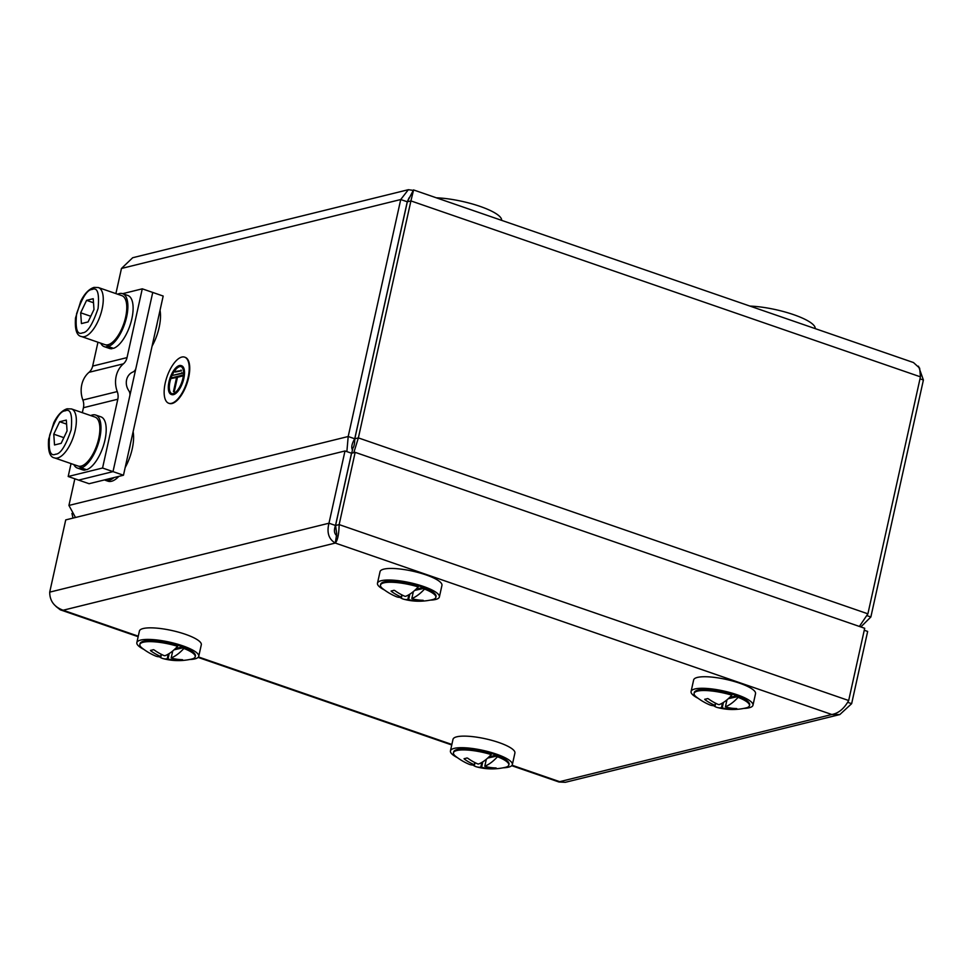 <?xml version="1.0" encoding="UTF-8"?>
<svg xmlns="http://www.w3.org/2000/svg" width="972" height="972" viewBox="0 0 972 972"><rect width="100%" height="100%" fill="white"/><g stroke="black" fill="none" stroke-linecap="round" stroke-linejoin="round"><path stroke-width="1.46" d="M354.792 438.785L358.364 437.898L410.913 200.912L407.329 201.799L354.792 438.785C354.695 443.597 354.063 446.683 352.885 448.019L351.73 453.195M407.329 201.799L413.513 189.929L913.461 362.544L919.658 368.157L920.435 376.844L867.899 613.83L859.382 626.442M75.488 517.493L68.927 505.44L74.844 478.795M115.899 293.593L121.464 268.466L132.69 257.726L408.349 189.698L400.731 199.527L348.195 436.513L346.87 451.615M409.151 197.705L407.268 201.787L354.731 438.773L348.195 436.513L68.927 505.44M867.109 615.689L870.863 616.977L923.4 380.003L918.491 366.201M413.307 190.403L408.349 189.698M920.435 376.844L410.913 200.912L413.452 190.476M860.828 626.94L870.863 616.977M354.731 438.773C351.767 443.876 351.038 447.618 352.52 450.012M71.94 513.435L73.022 518.1M353.796 452.685L358.364 437.898L867.899 613.83M340.71 502.305L340.516 502.925M436.319 197.802A42.671 10.182 12.5 0 1 479.961 206.356A42.671 10.182 12.5 0 1 501.601 220.34M749.91 306.083A42.671 10.182 12.5 0 1 793.553 314.636A42.671 10.182 12.5 0 1 815.204 328.621M336.883 535.839C334.198 533.725 333.736 530.275 335.51 525.475L328.973 523.215C326.616 532.547 328.718 539.156 335.279 543.056L336.725 533.92L335.571 525.475L351.585 453.231L355.169 452.345L864.691 628.277L848.678 700.52C844.146 708.649 838.532 713.314 831.813 714.505L839.832 714.554L851.642 703.679L847.62 702.294M839.832 714.554L565.352 782.302L558.997 782.01L511.709 765.681M864.254 630.257L867.656 631.436L851.642 703.679M55.987 606.455L60.264 609.808L63.131 610.234C54.201 606.941 49.73 600.915 49.706 592.142L65.732 519.899L344.999 450.972L328.973 523.215L49.706 592.142M335.51 525.475L351.524 453.219L344.999 450.972M512.074 765.243L559.665 781.67L831.813 714.505L335.279 543.056C337.649 540.396 338.936 534.236 339.143 524.601L335.571 525.475M848.678 700.52L339.143 524.601L355.169 452.345M189.54 659.526A31.699 7.557 -167.5 0 0 198.738 656.343L201.301 644.788A31.699 7.557 -167.5 0 0 176.297 631.569A31.699 7.557 -167.5 0 0 139.409 631.059L136.845 642.626A31.699 7.557 -167.5 0 0 143.832 649.393M198.738 656.343A31.699 7.557 -167.5 0 0 173.733 643.136A31.699 7.557 -167.5 0 0 136.845 642.626M195.214 656.78A28.346 6.768 -167.5 0 0 183.878 648.458A58.466 24.628 109 0 1 171.194 657.91A58.32 18.723 97.7 0 0 171.436 658.153A58.466 51.164 76.1 0 0 182.347 659.672A56.826 18.237 97.7 0 0 182.615 659.781A56.036 23.595 109 0 1 179.747 660.498A56.826 52.087 136.8 0 1 178.909 660.523A58.466 51.164 -103.9 0 1 167.998 659.004A58.32 53.448 136.8 0 1 167.184 658.894A58.466 24.628 109 0 1 163.053 658.591A58.587 58.587 0 0 0 191.678 659.065A28.346 6.768 -167.5 0 0 195.214 656.78L195.408 655.906A28.346 6.768 -167.5 0 0 194.91 654.095L194.692 653.767A28.042 6.695 -167.5 0 0 173.052 643.865A28.042 6.695 -167.5 0 0 141.608 641.994L141.256 642.2A28.346 6.768 -167.5 0 0 140.053 643.634L139.859 644.509A28.346 6.768 -167.5 0 0 142.094 648.069A58.587 58.587 0 0 0 155.423 655.954A58.466 24.628 -71 0 0 160.915 656.732A58.32 18.723 -82.3 0 1 160.672 656.477A58.466 51.164 -103.9 0 1 150.684 650.778A56.826 18.237 -82.3 0 1 150.478 650.389A56.036 23.595 -71 0 0 153.345 649.685A56.826 52.087 -43.2 0 0 154.123 649.928A58.466 51.164 76.1 0 0 164.11 655.626A58.32 53.448 -43.2 0 0 164.924 655.736A58.466 24.628 -71 0 0 177.609 646.295A28.346 6.768 -167.5 0 0 139.859 644.509M430.183 600.137A31.699 7.557 -167.5 0 0 439.38 596.954L441.944 585.387A31.699 7.557 -167.5 0 0 418.592 572.617A31.699 7.557 -167.5 0 0 382.98 569.373A31.699 7.557 -167.5 0 0 380.04 571.67L377.476 583.224A31.699 7.557 -167.5 0 0 384.475 590.004M439.38 596.954A31.699 7.557 -167.5 0 0 416.028 584.172A31.699 7.557 -167.5 0 0 380.417 580.94A31.699 7.557 -167.5 0 0 377.476 583.224M435.845 597.379A28.346 6.768 -167.5 0 0 424.521 589.068A58.466 24.628 109 0 1 411.836 598.509A58.32 18.723 97.7 0 0 412.067 598.764A58.466 51.164 76.1 0 0 422.99 600.283A56.826 18.237 97.7 0 0 423.257 600.392A56.036 23.595 109 0 1 420.39 601.097A56.826 52.087 136.8 0 1 419.552 601.133A58.466 51.164 -103.9 0 1 408.629 599.615A58.32 53.448 136.8 0 1 407.815 599.505A58.466 24.628 109 0 1 403.684 599.202A58.587 58.587 0 0 0 432.321 599.675A28.346 6.768 -167.5 0 0 435.845 597.379L436.039 596.516A28.346 6.768 -167.5 0 0 435.553 594.706L435.322 594.366A28.042 6.695 -167.5 0 0 411.812 584.002A28.042 6.695 -167.5 0 0 383.648 581.997A28.042 6.695 -167.5 0 0 382.239 582.605L381.899 582.811A28.346 6.768 -167.5 0 0 380.684 584.245L380.489 585.108A28.346 6.768 -167.5 0 0 382.725 588.68A58.587 58.587 0 0 0 396.066 596.565A58.466 24.628 -71 0 0 401.545 597.343A58.32 18.723 -82.3 0 1 401.315 597.087A58.466 51.164 -103.9 0 1 391.327 591.377A56.826 18.237 -82.3 0 1 391.121 590.988A56.036 23.595 -71 0 0 393.988 590.283A56.826 52.087 -43.2 0 0 394.766 590.539A58.466 51.164 76.1 0 0 404.753 596.237A58.32 53.448 -43.2 0 0 405.555 596.346A58.466 24.628 -71 0 0 418.239 586.906A28.346 6.768 -167.5 0 0 380.489 585.108M743.774 708.418A31.699 7.557 -167.5 0 0 752.972 705.235L755.536 693.668A31.699 7.557 -167.5 0 0 736.752 682.235A31.699 7.557 -167.5 0 0 701.991 676.804A31.699 7.557 -167.5 0 0 693.644 679.95L691.08 691.505A31.699 7.557 -167.5 0 0 698.066 698.285M752.972 705.235A31.699 7.557 -167.5 0 0 734.188 693.789A31.699 7.557 -167.5 0 0 699.427 688.358A31.699 7.557 -167.5 0 0 691.08 691.505M749.448 705.66A28.346 6.768 -167.5 0 0 738.113 697.349A58.466 24.628 109 0 1 725.428 706.79A58.32 18.723 97.7 0 0 725.671 707.045A58.466 51.164 76.1 0 0 736.582 708.564A56.826 18.237 97.7 0 0 736.849 708.673A56.036 23.595 109 0 1 733.982 709.378A56.826 52.087 136.8 0 1 733.143 709.402A58.466 51.164 -103.9 0 1 722.232 707.895A58.32 53.448 136.8 0 1 721.418 707.786A58.466 24.628 109 0 1 717.287 707.482A58.587 58.587 0 0 0 745.913 707.956A28.346 6.768 -167.5 0 0 749.448 705.66L749.643 704.797A28.346 6.768 -167.5 0 0 749.145 702.987L748.926 702.647A28.042 6.695 -167.5 0 0 729.583 693.364A28.042 6.695 -167.5 0 0 702.027 689.513A28.042 6.695 -167.5 0 0 695.843 690.885L695.49 691.092A28.346 6.768 -167.5 0 0 694.287 692.526L694.093 693.388A28.346 6.768 -167.5 0 0 696.329 696.96A58.587 58.587 0 0 0 709.657 704.846A58.466 24.628 -71 0 0 715.149 705.611A58.32 18.723 -82.3 0 1 714.906 705.368A58.466 51.164 -103.9 0 1 704.919 699.658A56.826 18.237 -82.3 0 1 704.712 699.269A56.036 23.595 -71 0 0 707.58 698.564A56.826 52.087 -43.2 0 0 708.357 698.807A58.466 51.164 76.1 0 0 718.344 704.518A58.32 53.448 -43.2 0 0 719.159 704.627A58.466 24.628 -71 0 0 731.843 695.187A28.346 6.768 -167.5 0 0 694.093 693.388M503.144 767.807A31.699 7.557 -167.5 0 0 512.341 764.624L514.905 753.069A31.699 7.557 -167.5 0 0 485.587 738.817A31.699 7.557 -167.5 0 0 453.001 739.34L450.437 750.906A31.699 7.557 -167.5 0 0 450.449 751.769A31.699 7.557 -167.5 0 0 457.435 757.674M512.341 764.624A31.699 7.557 -167.5 0 0 483.023 750.384A31.699 7.557 -167.5 0 0 450.437 750.906M508.806 765.049A28.346 6.768 -167.5 0 0 497.482 756.738A58.466 24.628 109 0 1 484.797 766.191A58.32 18.723 97.7 0 0 485.028 766.434A58.466 51.164 76.1 0 0 495.951 767.953A56.826 18.237 97.7 0 0 496.218 768.062A56.036 23.595 109 0 1 493.351 768.767A56.826 52.087 136.8 0 1 492.512 768.803A58.466 51.164 -103.9 0 1 481.59 767.285A58.32 53.448 136.8 0 1 480.788 767.175A58.466 24.628 109 0 1 476.645 766.872A58.587 58.587 0 0 0 505.282 767.345A28.346 6.768 -167.5 0 0 508.806 765.049L509 764.186A28.346 6.768 -167.5 0 0 508.514 762.376L508.283 762.036A28.042 6.695 -167.5 0 0 482.841 751.235A28.042 6.695 -167.5 0 0 455.2 750.275L454.86 750.481A28.346 6.768 -167.5 0 0 453.645 751.915L453.462 752.778A28.346 6.768 -167.5 0 0 455.686 756.35A58.587 58.587 0 0 0 469.026 764.235A58.466 24.628 -71 0 0 474.506 765.013A58.32 18.723 -82.3 0 1 474.275 764.757A58.466 51.164 -103.9 0 1 464.288 759.059A56.826 18.237 -82.3 0 1 464.081 758.67A56.036 23.595 -71 0 0 466.949 757.953A56.826 52.087 -43.2 0 0 467.726 758.209A58.466 51.164 76.1 0 0 477.714 763.907A58.32 53.448 -43.2 0 0 478.528 764.016A58.466 24.628 -71 0 0 491.212 754.576A28.346 6.768 -167.5 0 0 453.462 752.778M175.349 648.616L182.627 646.817M194.91 654.095A28.346 6.768 -167.5 0 0 184.073 647.595L183.878 648.458M163.053 658.591A58.466 24.628 109 0 1 159.408 656.793M177.609 646.295L177.718 645.177M174.097 649.782L184.073 647.595M177.803 645.432A28.346 6.768 -167.5 0 0 141.256 642.2M167.184 658.894L168.241 654.144M178.909 660.523L179.14 659.502M172.481 652.115L171.643 651.835M169.201 653.548L167.998 659.004M179.954 659.563L179.747 660.498M172.737 650.961L171.194 657.91M160.672 656.477L161.17 654.241M161.437 654.375L160.915 656.732M415.98 589.226L423.257 587.428M435.553 594.706A28.346 6.768 -167.5 0 0 424.703 588.206L424.521 589.068M403.684 599.202A58.466 24.628 109 0 1 400.039 597.403M418.239 586.906L418.361 585.776M414.74 590.393L424.703 588.206M418.434 586.031A28.346 6.768 -167.5 0 0 381.899 582.811M407.815 599.505L408.872 594.743M419.552 601.133L419.77 600.101M413.112 592.726L412.286 592.434M409.844 594.159L408.629 599.615M420.597 600.174L420.39 601.097M413.367 591.571L411.836 598.509M401.315 597.087L401.813 594.852M402.068 594.986L401.545 597.343M488.94 756.896L496.23 755.098M508.514 762.376A28.346 6.768 -167.5 0 0 497.676 755.876L497.482 756.738M476.645 766.872A58.466 24.628 109 0 1 473 765.073M491.212 754.576L491.322 753.458M487.701 758.063L497.676 755.876M491.395 753.713A28.346 6.768 -167.5 0 0 454.86 750.481M480.788 767.175L481.833 762.413M492.512 768.803L492.731 767.783M486.073 760.396L485.247 760.116M482.805 761.829L481.59 767.285M493.557 767.844L493.351 768.767M486.328 759.241L484.797 766.191M474.275 764.757L474.773 762.522M475.029 762.656L474.506 765.013M729.583 697.507L736.861 695.709M749.145 702.987A28.346 6.768 -167.5 0 0 738.307 696.474L738.113 697.349M717.287 707.482A58.466 24.628 109 0 1 713.63 705.684M731.843 695.187L731.952 694.057M728.332 698.674L738.307 696.474M732.038 694.312A28.346 6.768 -167.5 0 0 695.49 691.092M721.418 707.786L722.475 703.023M733.143 709.402L733.374 708.381M726.716 701.006L725.877 700.715M723.435 702.44L722.232 707.895M734.188 708.454L733.982 709.378M726.971 699.852L725.428 706.79M714.906 705.368L715.404 703.133M715.671 703.266L715.149 705.611M152.082 346.141A30.484 12.843 -71 0 0 160.028 310.299M114.003 477.568A30.484 12.843 109 0 1 105.353 480.29L107.965 481.189A30.484 12.843 -71 0 0 118.851 476.365M125.169 467.532A30.484 12.843 -71 0 0 133.115 431.677M123.468 475.235L163.187 296.047L152.738 292.438L113.007 471.627L78.635 480.107L89.084 483.716L123.468 475.235L113.007 471.627L78.635 480.107L68.186 476.499L71.041 463.608M102.558 468.018L113.007 471.627L129.798 395.908A6.099 5.334 76.1 0 0 128.729 390.562A12.199 10.668 -103.9 0 1 132.836 372.057A6.099 5.334 76.1 0 0 135.946 368.157L152.738 292.438L142.276 288.83L127.028 357.611A12.199 10.668 -103.9 0 1 123.408 363.832A24.385 21.335 76.1 0 0 117.26 391.57A12.199 10.668 -103.9 0 1 117.806 399.225L102.558 468.018L68.186 476.499M97.953 342.217L92.656 366.092A12.199 10.668 -103.9 0 1 89.023 372.312A24.385 21.335 76.1 0 0 82.875 400.051A12.199 10.668 -103.9 0 1 83.434 407.718L82.328 412.687M142.276 288.83L122.654 293.678M66.594 424.12L59.669 421.727L66.315 420.086L67.068 430.888L61.163 443.329L54.517 444.969L53.764 434.168L59.669 421.727M55.611 454.203C60.458 454.143 65.634 446.039 71.163 429.879C72.584 414.728 70.604 408.386 65.221 410.852C60.373 410.913 55.197 419.017 49.669 435.177C48.26 450.328 50.24 456.658 55.611 454.203M53.764 434.168L63.86 437.655M71.491 408.933L95.001 417.061A25.904 10.911 109 0 1 96.86 445.115A25.904 10.911 109 0 1 78.1 466.038L54.578 457.921A25.904 10.911 -71 0 0 57.579 457.994A25.904 10.911 -71 0 0 74.37 433.706A25.904 10.911 -71 0 0 71.491 408.933L67.104 408.799C62.014 410.427 57.591 415.056 53.825 422.65L48.6 439.368C47.798 450.996 49.791 457.18 54.578 457.921M93.506 302.742L86.581 300.348L93.227 298.708L93.98 309.509L88.075 321.939L81.429 323.579L80.676 312.79L86.581 300.348M82.523 332.825C87.371 332.764 92.547 324.648 98.075 308.489C99.484 293.35 97.516 287.007 92.133 289.474C87.286 289.535 82.11 297.639 76.581 313.798C75.16 328.937 77.14 335.279 82.523 332.825M80.676 312.79L90.773 316.265M98.391 287.554L121.913 295.682A25.904 10.911 109 0 1 123.772 323.725A25.904 10.911 109 0 1 105 344.659L81.49 336.543A25.904 10.911 -71 0 0 84.491 336.616A25.904 10.911 -71 0 0 101.282 312.328A25.904 10.911 -71 0 0 98.391 287.554L94.017 287.408C88.926 289.049 84.491 293.666 80.737 301.271L75.512 317.99C74.71 329.605 76.703 335.79 81.49 336.543M85.171 470.084A28.042 11.81 109 0 1 82.62 469.865L77.396 468.054A28.042 11.81 -71 0 0 79.947 468.273L85.171 470.084L85.354 469.294M95.706 415.044L100.93 416.842A28.042 11.81 109 0 1 104.259 442.928A28.042 11.81 109 0 1 86.605 469.731L81.381 467.921A28.042 11.81 -71 0 0 99.035 441.13A28.042 11.81 -71 0 0 95.706 415.044A28.042 11.81 -71 0 0 90.736 415.579M73.823 464.567A28.042 11.81 -71 0 0 77.396 468.054M80.397 466.244L79.947 468.273M81.381 467.921L81.83 465.892M112.084 348.693A28.042 11.81 109 0 1 109.532 348.474L104.308 346.676A28.042 11.81 -71 0 0 106.859 346.895L112.084 348.693L112.254 347.915M122.618 293.666L127.842 295.464A28.042 11.81 109 0 1 131.171 321.55A28.042 11.81 109 0 1 113.517 348.341L108.293 346.542A28.042 11.81 -71 0 0 125.947 319.739A28.042 11.81 -71 0 0 122.618 293.666A28.042 11.81 -71 0 0 117.648 294.2M100.736 343.189A28.042 11.81 -71 0 0 104.308 346.676M107.309 344.866L106.859 346.895M108.293 346.542L108.743 344.513M181.8 357.076A24.385 10.267 -71 0 0 166.005 379.93A24.385 10.267 -71 0 0 168.715 403.246A24.385 10.267 -71 0 0 186.381 383.539A24.385 10.267 -71 0 0 184.631 357.137A24.385 10.267 -71 0 0 181.8 357.076M171.449 394.498A15.236 6.415 -71 0 0 171.704 394.596A15.236 6.415 -71 0 0 182.748 382.288A15.236 6.415 -71 0 0 181.655 365.788A15.236 6.415 -71 0 0 181.387 365.715M168.982 403.319A24.385 10.267 -71 0 0 169.237 403.429A24.385 10.267 -71 0 0 186.903 383.721A24.385 10.267 -71 0 0 185.154 357.319A24.385 10.267 -71 0 0 184.899 357.246M179.358 365.557A15.236 6.415 -71 0 0 169.48 379.845A15.236 6.415 -71 0 0 171.181 394.413A15.236 6.415 -71 0 0 182.226 382.105A15.236 6.415 -71 0 0 181.132 365.606A15.236 6.415 -71 0 0 179.358 365.557M179.164 366.432A14.325 6.039 -71 0 0 169.881 379.858A14.325 6.039 -71 0 0 171.485 393.551A14.325 6.039 -71 0 0 181.861 381.984A14.325 6.039 -71 0 0 180.828 366.468A14.325 6.039 -71 0 0 179.164 366.432M171.74 393.636A14.325 6.039 109 0 1 170.501 379.724A14.325 6.039 109 0 1 179.686 366.614A14.325 6.039 109 0 1 181.084 366.578M180.938 370.636L175.337 371.474L181.46 370.818L181.071 370.053M181.74 373.175L173.138 375.289L182.262 373.357L181.861 372.592M171.194 377.962L176.649 377.16L173.453 391.607L176.94 377.087L182.651 375.131L171.194 377.962M175.215 372.045L181.46 370.818M173.138 375.289L182.262 373.357M173.453 391.607L174.255 391.716L177.463 377.27L183.052 375.885L182.651 375.131M171.072 378.533L176.576 377.488M121.464 268.466L400.731 199.527L407.268 201.787M923.4 380.003L919.986 378.825M335.279 543.056L63.131 610.234L138.267 636.174M198.482 656.963L451.871 744.455M157.221 322.983A30.484 12.843 109 0 1 155.617 330.188M130.309 444.374A30.484 12.843 109 0 1 128.717 451.567M127.028 357.611L92.656 366.092M123.408 363.832L89.023 372.312M117.26 391.57L82.875 400.051M117.806 399.225L83.434 407.718M451.749 744.977L198.118 657.4M138.158 636.696L60.264 609.808M105.353 480.29L104.466 479.925"/></g></svg>
